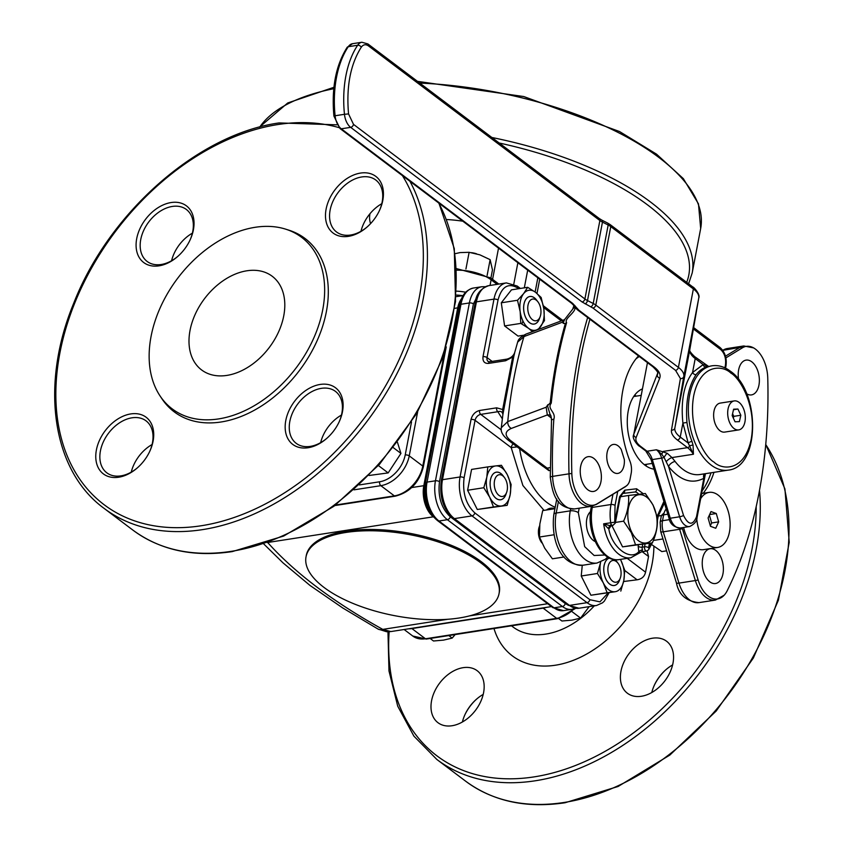 <?xml version="1.0" encoding="UTF-8"?>
<svg xmlns="http://www.w3.org/2000/svg" width="845" height="845" viewBox="0 0 845 845"><rect width="100%" height="100%" fill="white"/><g stroke="black" fill="none" stroke-linecap="round" stroke-linejoin="round"><path stroke-width="1.27" d="M345.869 532.466A98.252 41.215 10.8 0 1 450.026 546.208A98.252 41.215 10.8 0 1 499.046 593.644A98.252 41.215 10.8 0 1 459.205 617.991A98.252 41.215 10.8 0 1 355.048 604.26A98.252 41.215 10.8 0 1 306.027 556.823A98.252 41.215 10.8 0 1 345.869 532.466M306.027 556.823L306.27 555.514A98.252 41.215 10.8 0 1 346.112 531.167A98.252 41.215 10.8 0 1 450.279 544.898A98.252 41.215 10.8 0 1 499.3 592.334L499.046 593.644M267.347 542.606A14.661 11.513 -43.3 0 0 267.749 542.585C295.021 573.047 333.374 601.978 382.785 629.388L390.855 631.574L551.468 606.583M267.643 542.501L433.348 516.813A2.936 2.028 127 0 1 433.665 516.791M447.765 619.279L382.785 629.388A14.661 8.439 119.8 0 1 378 629.039L342.774 607.988L309.999 585.448L283.001 562.854L263.672 543.874M725.876 357.9L742.406 347.802A28.54 16.794 -98.8 0 1 753.603 347.897A28.54 16.794 -98.8 0 1 755.472 349.133A28.54 16.794 -98.8 0 1 767.756 378.021A365.832 215.232 -98.8 0 1 727.175 590.771A28.54 16.794 -98.8 0 1 724.144 595.239A28.54 16.794 -98.8 0 1 698.118 579.945L682.401 528.653A13.879 8.165 -98.8 0 1 682.137 527.702M738.646 379.616A17.597 10.351 -98.8 0 1 746.082 360.118A17.597 10.351 -98.8 0 1 751.786 361.818A17.597 10.351 -98.8 0 1 759.37 380.662A17.597 10.351 -98.8 0 1 751.501 394.9A17.597 10.351 -98.8 0 1 746.631 393.77M715.799 550.444A17.597 10.351 -98.8 0 1 723.394 569.287A17.597 10.351 -98.8 0 1 715.514 583.525A17.597 10.351 -98.8 0 1 709.821 581.825A17.597 10.351 -98.8 0 1 702.227 562.981A17.597 10.351 -98.8 0 1 710.106 548.743A17.597 10.351 -98.8 0 1 715.799 550.444M593.792 458.381A17.597 10.351 -98.8 0 1 601.376 477.224A17.597 10.351 -98.8 0 1 593.507 491.463A17.597 10.351 -98.8 0 1 587.803 489.762A17.597 10.351 -98.8 0 1 580.219 470.918A17.597 10.351 -98.8 0 1 588.088 456.68A17.597 10.351 -98.8 0 1 593.792 458.381M618.075 445.843A14.661 8.63 -98.8 0 1 621.244 449.477L624.328 459.564A14.661 8.63 -98.8 0 1 617.832 473.411A14.661 8.63 -98.8 0 1 613.09 471.996A14.661 8.63 -98.8 0 1 606.763 456.3A14.661 8.63 -98.8 0 1 613.322 444.438A14.661 8.63 -98.8 0 1 618.075 445.843M579.184 508.204L578.329 512.672L584.666 546.641L594.141 555.503L604.904 554.996M595.207 541.55A16.129 9.496 -98.8 0 1 593.348 540.462A16.129 9.496 -98.8 0 1 586.514 525.97A16.129 9.496 -98.8 0 1 590.549 511.605M624.328 459.564L621.244 449.477M501.328 429.904L480.752 414.377L497.832 411.716A2.936 1.722 -98.8 0 1 496.649 407.829L502.669 409.519L512.683 357.023A2.936 1.077 -165 0 0 513.781 356.601L502.881 414.599L502.669 409.519A2.936 1.373 -173.6 0 0 503.831 408.779M522.886 320.878A16.129 9.496 -98.8 0 1 521.851 323.994M518.693 288.715L517.731 287.987C508.267 282.547 501.687 286.561 498.022 300.038L487.047 357.572L492.149 361.417M514.436 353.96L514.573 353.041M502.257 418.719L497.832 411.716C500.832 410.85 502.511 411.8 502.881 414.599L501.307 427.707L507.739 421.592A5.862 4.383 69.5 0 0 511.309 428.426L547.317 414.958L546.176 407.216L507.739 421.592C510.697 391.467 516.105 363.139 523.953 336.585L517.636 342.14L514.584 352.978M505.627 360.752A2.936 1.722 -98.8 0 1 506.863 359.136L489.783 361.787A2.936 1.722 81.2 0 0 488.537 363.413L505.627 360.752L512.683 357.023L514.721 352.534L513.781 356.601M506.863 359.136L506.863 359.136C510.644 358.111 513.232 356.041 514.605 352.904M544.032 510.38L522.886 485.505L511.193 447.596L517.151 446.878M513.126 443.836A5.862 4.056 127 0 0 511.193 447.596L475.07 420.335L464.095 477.869C462.352 492.804 465.922 504.476 474.827 512.904L589.863 599.696L599.95 601.862L608.009 593.084M523.953 336.585L562.39 322.209L563.773 319.959L526.213 334.007A5.862 4.383 -110.5 0 0 523.953 336.585M563.773 319.97L564.756 319.347L563.478 322.167A8.799 3.686 10.8 0 1 562.77 322.621L563.361 323.413L565.358 323.445C558.228 348.341 553.179 374.81 550.222 402.843L547.507 405.853L550.158 414.673C550.803 414.726 551.246 416.638 551.5 420.409L551.5 420.409A5.862 1.732 4.1 0 1 553.845 419.204C556.263 411.99 546.662 409.054 551.246 403.171L550.222 402.843M638.503 355.893A81.437 47.911 81.2 0 0 629.969 461.222A13.879 8.165 -98.8 0 1 631.183 473.295L630.074 479.157A13.879 8.165 -98.8 0 1 627.391 485.03A13.879 8.165 -98.8 0 1 626.05 486.139L597.183 503.778A28.54 16.794 -98.8 0 1 571.833 473.559A365.832 215.232 -98.8 0 1 589.937 319.241M551.246 403.171C554.225 374.705 559.348 347.865 566.604 322.642C563.911 318.618 575.118 313.146 575.139 307.591A5.862 3.116 -161.7 0 0 572.73 309.154L564.766 319.347M551.426 418.053L547.317 414.958A8.799 6.084 127 0 1 550.634 415.455M546.176 407.216L546.81 406.308A8.799 3.686 -169.2 0 0 547.507 405.853M563.478 322.167L563.361 323.413M566.604 322.642L565.358 323.445M547.866 404.67L546.81 406.308M542.902 466.303L508.035 440.002A5.862 4.056 -53 0 0 510.57 440.551C504.433 435.439 504.687 431.394 511.309 428.426M542.934 466.334L547.106 468.109L510.57 440.551M550.127 470.433L548.901 470.623L536.057 461.148M667.814 514.204L663.642 514.848A5.862 2.461 -169.2 0 0 661.265 516.306L660.146 522.157A5.862 2.461 -169.2 0 1 662.522 520.71L663.642 514.848A14.661 8.63 -98.8 0 1 666.198 508.954M703.135 493.311A81.437 47.911 81.2 0 0 713.962 472.344M646.805 464.243A41.056 24.156 -98.8 0 1 645.749 465.732M654.009 469.165A41.056 24.156 -98.8 0 1 628.279 410.691A41.056 24.156 -98.8 0 1 642.453 388.88M638.408 544.993L638.176 546.261A2.936 1.225 -169.2 0 0 642.211 547.169A2.936 1.722 81.2 0 0 642.527 549.873A2.936 0.972 -23.6 0 0 638.809 551.669L640.13 552.619L630.761 557.784A36.662 21.569 -98.8 0 1 603.657 523.826L610.428 525.833A2.936 2.366 -104.5 0 0 608.822 529.033L603.657 523.826L614.748 522.189L619.617 496.691A2.936 1.225 10.8 0 1 620.156 497.599L622.68 493.459A8.799 5.176 -98.8 0 1 622.797 493.448L634.679 492.043A8.799 5.176 -98.8 0 1 638.714 494.219M610.481 525.822A2.936 2.366 -104.5 0 0 610.428 525.833L610.565 524.925M634.743 395.037A41.056 24.156 -98.8 0 1 636.211 396.136M645.084 543.99L644.545 546.81A2.936 1.225 10.8 0 1 648.58 547.718A2.936 2.07 37.7 0 1 648.559 549.873L653.016 541.339M642.527 549.873L641.777 551.743L646.689 550.982A2.936 1.722 -98.8 0 1 645.738 550.697A2.936 1.722 -98.8 0 1 644.545 546.81L642.211 547.169L642.739 544.36M539.628 525.949A14.661 8.63 81.2 0 0 539.406 535.73M539.649 525.696L539.247 526.784A11.735 6.897 81.2 0 0 540.335 540.462A11.735 6.897 81.2 0 0 541.729 542.68L541.93 542.944M631.838 532.382A24.389 14.344 -98.8 0 1 632.356 498.793A24.389 14.344 -98.8 0 1 653.09 505.331A24.389 14.344 -98.8 0 1 652.572 538.92A24.389 14.344 -98.8 0 1 631.838 532.382M652.372 542.86C656.333 533.966 657.97 525.41 657.262 517.193L653.079 505.078L645.337 493.512L628.511 495.487C629.219 503.662 627.581 512.218 623.61 521.164L631.352 532.73L635.546 544.845L652.372 542.86L622.575 546.863L611.864 525.601M623.61 521.164L615.413 522.432M622.575 546.863L635.546 544.845M628.511 495.487L620.346 496.765M564.154 556.982L552.398 558.809L544.676 548.12L539.469 537.029L539.839 524.006L542.712 510.591L554.933 508.69M554.014 534.769L539.469 537.029M554.943 508.637A24.632 14.492 81.2 0 0 546.483 510M308.108 447.734A35.49 24.537 127 0 1 285.79 420.504A35.49 24.537 127 0 1 320.181 384.443A35.49 24.537 127 0 1 339.099 421.982A35.49 24.537 127 0 1 326.656 438.47A35.49 24.537 127 0 1 308.108 447.734M338.908 422.394A32.554 22.509 -53 0 0 335.444 391.383A32.554 22.509 -53 0 0 321.375 388.341A32.554 22.509 -53 0 0 292.75 412.381A32.554 22.509 -53 0 0 296.225 443.35A32.554 22.509 -53 0 0 310.295 446.392A32.554 22.509 -53 0 0 326.994 438.175M341.464 415.064A32.554 22.509 -53 0 0 320.646 442.653M118.712 477.214A35.49 24.537 127 0 1 96.393 449.984A35.49 24.537 127 0 1 130.785 413.923A35.49 24.537 127 0 1 149.702 451.462A35.49 24.537 127 0 1 137.26 467.95A35.49 24.537 127 0 1 118.712 477.214M149.512 451.864A32.554 22.509 -53 0 0 146.048 420.852A32.554 22.509 -53 0 0 131.978 417.81A32.554 22.509 -53 0 0 103.354 441.85A32.554 22.509 -53 0 0 106.829 472.83A32.554 22.509 -53 0 0 120.898 475.872A32.554 22.509 -53 0 0 137.598 467.655M152.068 444.533A32.554 22.509 -53 0 0 131.25 472.123M348.425 236.357A35.49 24.537 127 0 1 326.107 209.127A35.49 24.537 127 0 1 360.498 173.077A35.49 24.537 127 0 1 379.416 210.616A35.49 24.537 127 0 1 366.983 227.094A35.49 24.537 127 0 1 348.425 236.357M379.225 211.018A32.554 22.509 -53 0 0 375.761 180.006A32.554 22.509 -53 0 0 361.692 176.964A32.554 22.509 -53 0 0 333.067 201.004A32.554 22.509 -53 0 0 336.542 231.984A32.554 22.509 -53 0 0 350.622 235.026A32.554 22.509 -53 0 0 367.321 226.798M381.792 203.687A32.554 22.509 -53 0 0 360.973 231.276M159.029 265.837A35.49 24.537 127 0 1 136.71 238.607A35.49 24.537 127 0 1 171.102 202.546A35.49 24.537 127 0 1 190.019 240.086A35.49 24.537 127 0 1 177.587 256.574A35.49 24.537 127 0 1 159.029 265.837M189.829 240.487A32.554 22.509 -53 0 0 186.365 209.486A32.554 22.509 -53 0 0 172.296 206.444A32.554 22.509 -53 0 0 143.671 230.474A32.554 22.509 -53 0 0 147.146 261.454A32.554 22.509 -53 0 0 161.215 264.496A32.554 22.509 -53 0 0 177.915 256.278M192.396 233.157A32.554 22.509 -53 0 0 171.577 260.756M255.169 227.294A107.442 74.275 -53 0 0 166.444 295.38A107.442 74.275 -53 0 0 159.99 395.84A107.442 74.275 -53 0 0 218.623 418.909A107.442 74.275 -53 0 0 317.741 328.092A107.442 74.275 -53 0 0 285.747 229.185A107.442 74.275 -53 0 0 255.169 227.294M159.99 395.84L161.87 398.671A108.604 75.078 -53 0 0 221.126 421.982A108.604 75.078 -53 0 0 321.322 330.194A108.604 75.078 -53 0 0 288.979 230.21L285.747 229.185M226.925 375.402A58.654 40.549 127 0 1 201.564 369.92A58.654 40.549 127 0 1 195.301 314.108A58.654 40.549 127 0 1 246.877 270.791A58.654 40.549 127 0 1 272.227 276.273A58.654 40.549 127 0 1 278.491 332.096A58.654 40.549 127 0 1 226.925 375.402M666.261 669.398A35.49 24.537 -53 0 0 654.357 685.189M651.791 692.52A32.554 22.509 127 0 1 654.537 684.799A32.554 22.509 127 0 1 665.944 669.684A32.554 22.509 127 0 1 672.609 664.92M641.439 696.259A32.554 22.509 127 0 1 627.37 693.217A32.554 22.509 127 0 1 623.885 662.237A32.554 22.509 127 0 1 652.509 638.207A32.554 22.509 127 0 1 666.589 641.249A32.554 22.509 127 0 1 670.064 672.219A32.554 22.509 127 0 1 641.439 696.259M476.865 698.878A35.49 24.537 -53 0 0 464.951 714.659M462.395 721.989A32.554 22.509 127 0 1 465.13 714.278A32.554 22.509 127 0 1 476.548 699.153A32.554 22.509 127 0 1 483.213 694.4M452.043 725.739A32.554 22.509 127 0 1 437.974 722.697A32.554 22.509 127 0 1 434.488 691.717A32.554 22.509 127 0 1 463.113 667.677A32.554 22.509 127 0 1 477.182 670.719A32.554 22.509 127 0 1 480.668 701.699A32.554 22.509 127 0 1 452.043 725.739M623.61 581.518L637.088 579.797L624.761 570.491M647.112 550.877L648.548 556.485L645.559 572.181C644.545 576.554 641.714 579.089 637.088 579.797M683.647 527.46A27.864 16.393 81.2 0 0 698.35 549.06A27.864 16.393 81.2 0 0 703.6 549.641L717.659 547.454A27.864 16.393 -98.8 0 1 712.409 546.863A27.864 16.393 -98.8 0 1 696.766 518.904M700.674 498.656A27.864 16.393 -98.8 0 1 709.092 492.381A27.864 16.393 -98.8 0 1 714.342 492.973A27.864 16.393 -98.8 0 1 730.048 521.766A27.864 16.393 -98.8 0 1 717.659 547.454M710.328 525.822L711.627 522.96L709.388 515.112M709.642 514.552L716.285 513.517L711.004 511.574L708.089 517.964L710.465 526.308L715.747 528.262L718.662 521.861L711.627 522.96M718.662 521.861L716.285 513.517M734.242 400.921L720.183 403.107A14.661 8.63 81.2 0 0 715.757 425.13A14.661 8.63 81.2 0 0 724.693 432.091L738.752 429.904A14.661 8.63 -98.8 0 1 729.816 422.944A14.661 8.63 -98.8 0 1 734.242 400.921A14.661 8.63 -98.8 0 1 743.178 407.871A14.661 8.63 -98.8 0 1 738.752 429.904M733.375 418.19L733.798 416.353L732.583 413.723M737.949 409.033L733.618 409.181L732.161 415.56L735.044 421.782L739.375 421.634L740.833 415.254L737.949 409.033L733.492 409.73M733.798 416.353L740.833 415.254M666.61 550.834L661.815 551.584L651.706 544.613M664.149 512.852L661.403 515.556L658.244 516.052M664.645 503.863L663.494 504.042M653.375 540.441L662.966 538.952M711.976 365.8C718.313 364.924 724.429 366.709 730.344 371.166C760.352 391.32 760.405 467.148 728.21 470.126A52.791 31.064 -98.8 0 1 711.11 465.035A52.791 31.064 -98.8 0 1 688.348 408.515A52.791 31.064 -98.8 0 1 711.976 365.8L706.145 367.057A2.936 2.355 70 0 1 703.167 364.575L705.279 365.051A2.936 2.746 -104.1 0 0 708.099 366.434M654.114 366.994A2.936 2.028 -53 0 1 652.847 366.719C656.998 370.701 658.604 373.089 657.653 373.881A29.332 12.305 10.8 0 1 657.368 374.831A2.936 2.651 21.7 0 0 659.723 378.095C660.98 374.557 659.111 370.86 654.114 366.994L578.899 310.231L572.699 303.418L341.285 128.81L350.664 127.352L582.068 301.961L592.958 308.045L675.567 370.374L680.415 378.528L671.479 430.052A2.936 2.662 -170.2 0 0 674.859 427.982L683.795 376.458L698.762 298L689.826 349.524A2.936 2.662 -170.2 0 0 689.826 349.481A2.936 2.662 -170.2 0 1 689.826 349.481C688.886 350.242 690.492 352.618 694.632 356.601A2.936 2.028 127 0 1 695.213 358.576L692.551 372.539C683.901 384.253 680.69 401.1 682.908 423.07L688.2 443.033L680.246 437.034A29.332 12.305 10.8 0 1 674.859 427.982L689.826 349.524A29.332 12.305 -169.2 0 0 695.213 358.576L703.167 364.575L692.551 372.539A2.936 2.091 -141.2 0 0 696.1 374.61C688.474 386.154 685.432 402.114 686.964 422.479A52.791 31.064 81.2 0 0 691.97 441.386L693.069 445.252L693.428 454.24L688.2 443.033A2.936 0.845 158.5 0 1 691.97 441.386M671.479 430.052C671.004 433.295 672.979 436.611 677.405 440.013L687.503 447.639A29.332 17.259 -98.8 0 1 693.428 454.24L671.976 457.578L675.102 461.465A5.862 3.243 -37.7 0 0 668.543 466.535L664.075 457.483A5.862 1.806 118.3 0 1 667.275 453.3L656.417 449.783L647.048 451.241L640.763 446.498C636.676 443.329 635.144 440.298 636.169 437.414L659.723 378.095M683.542 515.461C688.464 525.294 692.784 525.738 696.502 516.781L703.843 478.291C691.854 484.502 680.088 480.583 668.543 466.535L683.542 515.461A2.936 0.56 163 0 1 679.644 516.77L661.667 458.117A2.936 0.56 -17 0 0 664.075 457.483L661.804 454.325A5.862 1.046 105.6 0 1 663.167 451.42L687.503 447.639A2.936 2.028 -53 0 0 689.858 445.875A2.936 1.447 -10.7 0 1 693.069 445.252M677.405 440.013A2.936 2.028 127 0 0 680.246 437.034L682.908 423.07L686.964 422.479M666.325 461.581A5.862 2.377 -38.8 0 1 671.976 457.578L667.275 453.3M704.212 473.865A5.862 4.616 -120.5 0 0 703.843 478.291L705.438 473.675L697.04 517.7A2.936 1.225 -169.2 0 0 696.502 516.781M661.804 454.325L656.417 449.783A14.661 8.63 -98.8 0 1 661.667 458.117L652.298 459.585L670.275 518.228L679.644 516.77A14.661 8.63 -98.8 0 0 684.894 525.115A14.661 8.63 -98.8 0 0 689.647 526.53L680.278 527.988C673.782 527.195 670.022 523.921 669.018 518.143A2.936 0.56 -17 0 0 670.275 518.228A14.661 8.63 81.2 0 0 675.525 526.572A14.661 8.63 81.2 0 0 680.278 527.988M704.73 364.216A2.936 2.028 -53 0 1 705.279 365.051L708.279 366.223L694.632 356.601M724.915 367.85L725.432 365.093C726.214 358.46 724.63 353.273 720.669 349.524L693.396 328.948M657.695 373.152L633.813 434.15A29.332 12.305 -169.2 0 0 633.539 435.101C631.627 438.777 638.894 446.561 639.496 446.223A2.936 2.028 -53 0 0 640.763 446.498M636.169 437.414A2.936 2.651 21.7 0 1 633.813 434.15L647.46 362.653M476.548 253.806A10.996 4.616 -169.2 0 0 471.478 252.676M455.064 253.701L460.007 252.602L469.123 252.306L465.933 269.006M469.123 252.306L479.844 254.831L490.132 259.658L492.466 269.925L490.903 278.1M490.132 259.658L487.1 275.576M589.145 606.657L580.589 618.107L572.002 620.124L561.914 621.012L558.545 618.477M572.118 611.717L580.589 618.107M448.811 635.567L452.17 638.091L443.583 640.109L433.496 640.996L430.147 638.471M455.159 634.574L452.17 638.091M369.043 475.481L388.161 472.915L378.391 465.542M397.456 442.326L400.942 453.416L393.358 447.692M400.942 453.416L388.161 472.915M517.499 300.271L520.182 311.678A20.238 11.904 -98.8 0 1 523.625 293.637L517.499 300.271L501.296 302.795L511.478 289.835L527.681 287.311L523.625 293.637A20.238 11.904 -98.8 0 1 535.455 292.233A20.238 11.904 -98.8 0 1 543.842 308.89A20.238 11.904 -98.8 0 1 540.399 326.93A20.238 11.904 -98.8 0 1 528.569 328.325L532.466 331.673M538.223 329.518L544.455 320.614L543.842 308.89L541.159 297.482L535.455 292.233L527.681 287.311M523.52 335.243L518.069 336.099L504.592 325.927L501.296 302.795M520.795 323.403L528.569 328.325A20.238 11.904 -98.8 0 1 520.182 311.678L520.795 323.403L504.592 325.927M539.67 318.016A13.964 8.218 -98.8 0 1 533.987 324.11A13.964 8.218 -98.8 0 1 523.847 311.245A13.964 8.218 -98.8 0 1 530.047 296.458A13.964 8.218 -98.8 0 1 536.955 300.588M539.511 318.079A10.996 6.475 -98.8 0 1 530.216 317.171A10.996 6.475 -98.8 0 1 529.202 301.76A10.996 6.475 -98.8 0 1 537.853 301.739A10.996 6.475 -98.8 0 1 540.166 316.653A10.996 6.475 -98.8 0 1 539.511 318.079M540.166 316.653L539.374 318.808A13.932 8.196 -98.8 0 1 538.54 320.614A13.932 8.196 -98.8 0 1 526.762 319.463A13.932 8.196 -98.8 0 1 525.484 299.954A13.932 8.196 -98.8 0 1 536.438 299.922L537.853 301.739M501.444 465.289L495.645 465.933A20.238 11.904 -98.8 0 1 507.317 474.742L501.444 465.289M467.602 490.258L483.805 487.734L489.678 497.187L493.491 506.968L477.288 509.482L467.602 490.258L471.573 469.419L487.776 466.905L486.826 477.161A20.238 11.904 -98.8 0 1 495.645 465.933L487.776 466.905M493.491 506.968L507.148 505.352L510.169 494.769A20.238 11.904 -98.8 0 1 501.36 505.997A20.238 11.904 -98.8 0 1 489.678 497.187A20.238 11.904 -98.8 0 1 486.826 477.161L483.805 487.734M511.119 484.512L507.317 474.742A20.238 11.904 -98.8 0 1 510.169 494.769L511.119 484.512M507.148 505.352L477.288 509.482M506.155 493.702A13.964 8.218 -98.8 0 1 496.121 498.423A13.964 8.218 -98.8 0 1 490.449 479.886A13.964 8.218 -98.8 0 1 500.874 473.506A13.964 8.218 -98.8 0 1 503.44 476.274M620.293 578.075A10.996 6.475 -98.8 0 1 619.638 579.501A10.996 6.475 -98.8 0 1 610.333 578.593A10.996 6.475 -98.8 0 1 609.329 563.192A10.996 6.475 -98.8 0 1 617.97 563.171A10.996 6.475 -98.8 0 1 620.293 578.075L619.501 580.24A13.932 8.196 -98.8 0 1 618.667 582.047A13.932 8.196 -98.8 0 1 614.283 585.479A13.932 8.196 -98.8 0 1 605.115 577.209A13.932 8.196 -98.8 0 1 605.611 561.376A13.932 8.196 -98.8 0 1 609.541 558.038M614.98 559.675A13.932 8.196 -98.8 0 1 616.565 561.355L617.97 563.171M600.615 562.062L600.468 562.907A20.238 11.904 -98.8 0 1 600.647 562.052M607.132 592.715L614.991 591.743A20.238 11.904 -98.8 0 1 603.319 582.934L607.132 592.715L590.919 595.229L581.233 576.005L582.268 565.316M620.79 591.099L623.811 580.515A20.238 11.904 -98.8 0 1 614.991 591.743L590.919 595.229M624.761 570.259L620.959 560.488A20.238 11.904 -98.8 0 1 623.811 580.515L624.761 570.259M620.378 559.401A20.238 11.904 -98.8 0 1 620.959 560.488L620.388 559.401M597.447 573.48L603.319 582.934A20.238 11.904 -98.8 0 1 600.468 562.907L597.447 573.48L581.233 576.005M619.786 579.448A13.964 8.218 -98.8 0 1 611.347 585.099A13.964 8.218 -98.8 0 1 603.974 572.678A13.964 8.218 -98.8 0 1 609.488 558.017L609.403 558.038M615.033 559.675A13.964 8.218 -98.8 0 1 617.082 562.02M505.997 493.755A10.996 6.475 -98.8 0 1 496.702 492.846A10.996 6.475 -98.8 0 1 495.688 477.446A10.996 6.475 -98.8 0 1 504.338 477.425A10.996 6.475 -98.8 0 1 506.651 492.329A10.996 6.475 -98.8 0 1 505.997 493.755M506.651 492.329L505.859 494.494A13.932 8.196 -98.8 0 1 505.025 496.3A13.932 8.196 -98.8 0 1 493.248 495.149A13.932 8.196 -98.8 0 1 491.97 475.629A13.932 8.196 -98.8 0 1 502.923 475.608L504.338 477.425M485.379 286.708L481.787 286.74A29.332 17.259 81.2 0 0 469.376 302.954L435.45 480.794L427.052 482.104A29.332 17.259 81.2 0 0 438.977 521.016L447.385 519.707L562.411 606.509A29.332 17.259 81.2 0 0 571.917 609.34L563.509 610.639L552.746 607.544A2.936 2.028 127 0 1 552.503 607.312M439.484 481.703A2.936 1.225 10.8 0 0 435.45 480.794A29.332 17.259 81.2 0 0 447.385 519.707A2.936 2.028 -53 0 0 450.227 516.728C441.322 508.299 437.752 496.628 439.484 481.703L473.411 303.862L479.77 291.493M481.787 286.74L473.38 288.039C467.232 289.677 463.166 293.616 461.19 299.859L460.071 302.911A24.325 14.312 81.2 0 0 458.888 307.21L459.817 304.887A2.936 1.225 10.8 0 1 460.979 304.263L469.376 302.954A2.936 1.225 10.8 0 1 473.411 303.862M461.19 299.859A28.466 16.752 81.2 0 0 459.817 304.887L424.972 485.051A24.325 14.312 81.2 0 0 431.277 513.728L433.274 516.295A28.466 16.752 81.2 0 0 437.467 520.509A2.936 2.028 -53 0 0 437.71 520.742A2.936 2.028 -53 0 0 438.977 521.016L554.014 607.819A29.332 17.259 81.2 0 0 563.509 610.639M568.548 605.411L565.252 603.531A2.936 2.028 127 0 1 562.411 606.509L554.014 607.819A2.936 2.028 127 0 1 552.746 607.544L437.71 520.742L433.274 516.295A28.466 16.752 81.2 0 1 425.891 482.727A2.936 1.225 10.8 0 1 427.052 482.104L460.979 304.263A29.332 17.259 81.2 0 1 473.38 288.039M434.288 517.52L433.348 516.813A23.459 13.805 -98.8 0 1 423.81 485.685A2.936 1.225 -169.2 0 0 424.972 485.051L458.888 307.21A2.936 1.225 -169.2 0 1 457.726 307.844A23.459 13.805 -98.8 0 1 461.719 298.528M565.252 603.531L450.227 516.728M411.705 487.565L423.81 485.685L457.726 307.844L454.705 308.319M547.687 603.721L469.556 615.889M722.644 350.189A5.862 4.605 58.6 0 1 723.426 349.978A29.332 17.259 -98.8 0 1 727.355 348.52L722.063 350.474M725.475 356.199L739.829 347.422A29.332 17.259 -98.8 0 1 743.758 345.964L753.603 347.897M722.771 350.379L739.829 347.422A5.862 4.605 58.6 0 1 742.406 347.802M519.633 448.748A66.723 39.261 81.2 0 0 547.137 502.606A66.723 39.261 81.2 0 0 555.197 507.275M570.628 508.933L570.259 510.855L556.2 513.042A36.662 21.569 81.2 0 0 561.534 549.651A36.662 21.569 81.2 0 0 582.987 565.22C557.858 565.252 551.193 535.994 553.824 514.489A5.862 2.461 10.8 0 1 556.2 513.042L558.439 501.328M578.329 512.672A5.862 2.461 -169.2 0 0 570.259 510.855A36.662 21.569 81.2 0 0 575.603 547.465A36.662 21.569 81.2 0 0 597.045 563.034L582.987 565.22M589.863 599.696A2.936 2.028 127 0 1 587.021 602.675L569.445 605.411L454.409 518.619A29.332 17.259 -98.8 0 1 442.484 479.696L476.411 301.855A29.332 17.259 -98.8 0 1 488.811 285.642L506.387 282.906A29.332 17.259 81.2 0 0 493.987 299.119L483.013 356.664A2.936 1.225 10.8 0 1 487.047 357.572A5.862 4.056 127 0 0 488.199 361.523L489.783 361.787M488.811 285.642C480.636 288.494 476.105 294.134 475.217 302.584A2.936 1.225 -169.2 0 1 476.411 301.855L493.987 299.119A2.936 1.225 -169.2 0 1 498.022 300.038M561.323 320.878L543.631 307.527M483.013 356.664C482.548 361.322 484.396 363.572 488.537 363.413M517.731 287.987A2.936 2.028 -53 0 0 517.161 286.011L506.387 282.906M596.517 605.506L578.941 608.242A29.332 17.259 -98.8 0 1 569.445 605.411A2.936 2.028 127 0 1 568.178 605.136L453.142 518.344C443.181 509.081 439.231 496.448 441.291 480.425A2.936 1.225 -169.2 0 1 442.484 479.696L460.06 476.96A29.332 17.259 81.2 0 0 471.985 515.883L587.021 602.675A29.332 17.259 81.2 0 0 596.517 605.506L602.506 602.834L604.355 601.112L608.981 592.936M474.827 512.904A2.936 2.028 127 0 1 471.985 515.883L454.409 518.619A2.936 2.028 127 0 1 453.142 518.344M471.035 419.426A2.936 1.225 -169.2 0 1 475.07 420.335A5.862 4.056 127 0 1 480.752 414.377A2.936 1.722 81.2 0 1 479.559 410.49C475.228 411.642 472.387 414.62 471.035 419.426L460.06 476.96A2.936 1.225 -169.2 0 1 464.095 477.869M496.649 407.829L479.559 410.49M626.05 486.139A5.862 4.605 58.6 0 1 625.311 486.741L627.391 485.03M597.183 503.778A5.862 4.605 58.6 0 1 596.443 504.38L625.311 486.741M574.737 508.901L591.141 506.345A29.332 17.259 -98.8 0 1 569.012 473.823L552.609 476.379A5.862 1.003 178.4 0 0 550.275 477.245C552.45 492.265 555.239 508.162 574.737 508.901A29.332 17.259 -98.8 0 1 552.609 476.379A366.614 215.697 -98.8 0 1 553.845 419.204M587.645 317.519A366.614 215.697 -98.8 0 0 569.012 473.823A5.862 1.003 -1.6 0 1 571.833 473.559M548.901 470.623A5.862 3.454 81.2 0 0 547.106 468.109L550.084 467.644M682.401 528.653A5.862 1.13 -17 0 1 679.644 529.276L695.361 580.557L678.957 583.113A29.332 17.259 -98.8 0 0 698.963 602.622L715.366 600.077A29.332 17.259 -98.8 0 1 695.361 580.557A5.862 1.13 -17 0 0 698.118 579.945M698.963 602.622C686.235 601.27 678.736 594.711 676.444 582.934A5.862 1.13 163 0 0 678.957 583.113L663.24 531.822L679.644 529.276A14.661 8.63 -98.8 0 1 679.306 528.072M669.525 519.622L662.522 520.71A14.661 8.63 -98.8 0 0 663.24 531.822A5.862 1.13 163 0 1 660.727 531.653L660.146 522.157M711.015 472.799A80.655 47.457 -98.8 0 1 702.174 490.797M638.176 546.261L638.809 551.669C630.254 561.376 611.991 547.592 608.822 529.033L611.125 525.717M649.425 543.314L648.58 547.718L651.389 543.018M619.617 496.691L624.73 490.184L636.602 488.78A2.936 2.366 83.3 0 1 634.679 492.043M636.602 488.78L643.277 493.712M624.73 490.184A2.936 2.366 83.3 0 1 622.797 493.448M657.273 517.362L657.716 515.059A2.936 1.225 10.8 0 1 658.255 515.968L657.399 520.435M657.716 515.059L663.895 501.444M639.264 356.463L636.053 358.766M612.963 494.283L611.009 504.507A2.936 1.225 10.8 0 1 615.044 505.426L614.748 522.189A2.936 1.225 10.8 0 1 615.287 523.097L620.156 497.599M617.727 491.378L615.044 505.426M615.287 523.097L612.857 525.453A2.936 1.722 -98.8 0 1 611.907 525.167A2.936 1.722 -98.8 0 1 610.692 522.738A36.662 21.569 -98.8 0 1 611.009 504.507L592.26 507.422L592.525 506.06M630.761 557.784L619.047 559.612A36.662 21.569 -98.8 0 1 597.605 544.043A36.662 21.569 -98.8 0 1 592.26 507.422A2.936 1.225 -169.2 0 0 591.077 508.151L591.426 506.292M647.471 550.486A2.936 1.722 -98.8 0 1 646.689 550.982L648.559 549.873M409.931 181.284A227.886 157.54 127 0 1 387.031 391.594A227.886 157.54 127 0 1 202.536 529.625A227.886 157.54 127 0 1 104.03 508.331L132.792 530.026A227.886 157.54 -53 0 0 231.287 551.331A227.886 157.54 -53 0 0 415.793 413.289A227.886 157.54 -53 0 0 438.682 202.99M338.951 127.616A224.96 155.512 -53 0 0 277.868 124.553A224.96 155.512 -53 0 0 59.868 353.115A224.96 155.512 -53 0 0 201.342 525.738A224.96 155.512 -53 0 0 385.985 385.162A224.96 155.512 -53 0 0 402.421 175.623M359.368 484.924L379.637 481.777A26.396 18.252 -53 0 0 405.209 454.959L411.504 421.961M379.637 481.777A2.936 1.722 81.2 0 0 380.831 485.664L353.992 489.846M417.631 411.927L409.244 455.867A29.332 20.28 127 0 1 380.831 485.664L394.361 495.878A2.936 1.722 81.2 0 0 395.312 496.163C409.751 492.455 419.088 482.738 423.324 466.989A2.936 1.225 10.8 0 0 422.785 466.081L444.417 352.682M335.571 505.025L394.361 495.878A29.332 20.28 -53 0 0 422.785 466.081L409.244 455.867A2.936 1.225 -169.2 0 0 405.209 454.959M686.679 282.346A224.96 94.355 -169.2 0 0 499.173 142.995M491.864 137.481A227.886 95.591 10.8 0 1 692.192 272.977L688.601 283.793M692.192 272.977L700.674 228.52A227.886 95.591 -169.2 0 0 419.775 83.085M370.554 223.65A99.721 41.828 10.8 0 1 369.994 213.711M462.817 221.2A76.261 31.983 -169.2 0 0 446.466 219.52M527.692 270.146L524.312 287.839M535.138 292L537.842 277.804M497.145 284.342L491.114 279.801A29.332 12.305 -169.2 0 0 456.553 270.178M490.037 285.452L491.114 279.801A2.936 2.028 -53 0 0 490.533 277.815L498.835 284.078M462.606 295.655A26.396 11.069 -169.2 0 0 456.12 295.063M456.395 291.145A29.332 12.305 10.8 0 1 465.732 292.233M513.813 284.004L517.869 262.732M333.786 88.693A227.886 95.591 -169.2 0 0 259.774 127.025M492.582 279.357L498.529 248.145M389.133 631.764A224.96 155.512 -53 0 0 534.177 776.872A224.96 155.512 -53 0 0 756.201 506.651M759.518 490.322A227.886 157.54 127 0 1 535.36 780.769A227.886 157.54 127 0 1 436.865 759.475L465.627 781.171A227.886 157.54 -53 0 0 564.122 802.465A227.886 157.54 -53 0 0 752.494 657.759A227.886 157.54 -53 0 0 765.75 444.576M653.893 546.44A99.721 68.941 127 0 1 555.471 665.205A99.721 68.941 127 0 1 493.987 628.532M511.478 625.818L512.978 626.948A76.261 52.717 -53 0 0 545.933 634.067A76.261 52.717 -53 0 0 594.31 605.854M648.548 556.485L642.179 551.679M627.212 558.334L645.559 572.181M542.891 607.914A2.936 1.722 81.2 0 0 543.134 608.136L411.906 628.564A29.332 20.28 127 0 1 408.6 628.817M546.546 607.344A29.332 20.28 127 0 1 543.134 608.136L556.675 618.35A29.332 20.28 -53 0 0 574.019 608.812M411.663 628.342A2.936 1.722 81.2 0 0 411.906 628.564L425.447 638.778L556.675 618.35A2.936 1.722 81.2 0 0 557.626 618.635L426.387 639.052L412.761 636.031A29.332 20.28 -53 0 0 425.447 638.778A2.936 1.722 81.2 0 0 426.387 639.052M730.914 373.141C739.671 377.694 757.078 406.096 751.194 439.294C744.529 471.911 722.031 470.19 713.951 462.057C705.205 457.494 687.798 429.102 693.682 395.893C700.347 363.287 722.845 365.008 730.914 373.141M706.145 367.057A52.791 31.064 81.2 0 0 696.1 374.61M675.102 461.465A52.791 31.064 81.2 0 0 682.992 469.419A52.791 31.064 81.2 0 0 700.093 474.499L728.21 470.126M652.847 366.719L577.621 309.957A2.936 2.028 -53 0 0 578.899 310.231M577.621 309.957L575.646 308.034A2.936 2.408 -37.7 0 0 577.462 308.858M575.646 308.034L573.026 304.654A2.936 2.408 -37.7 0 0 574.843 305.478M573.026 304.654L571.431 303.144A2.936 2.028 -53 0 0 572.699 303.418M571.431 303.144L340.017 128.535A2.936 2.028 -53 0 0 341.285 128.81A14.661 8.63 81.2 0 1 335.095 115.754L333.912 116.05C331.409 88.207 335.803 65.319 347.126 47.383A2.936 1.996 33.7 0 1 348.267 46.718A87.986 51.767 81.2 0 0 335.095 115.754L344.464 114.297A14.661 8.63 81.2 0 0 350.664 127.352A2.936 2.028 -53 0 0 353.506 124.373L348.552 113.927C346.165 86.686 350.411 64.442 361.28 47.183C363.297 44.447 365.695 44.024 368.473 45.915L599.876 220.524L584.909 298.982L353.506 124.373M347.126 47.383L352.502 43.708A14.661 8.63 81.2 0 0 348.267 46.718L357.636 45.26A87.986 51.767 81.2 0 0 344.464 114.297L348.552 113.927M599.306 218.549L601.967 220.186A2.936 1.51 -63.1 0 1 602.464 222.108L608.178 225.013L593.211 303.471L587.497 300.577L602.464 222.108A14.661 6.147 -169.2 0 1 599.876 220.524A2.936 2.028 -53 0 0 599.306 218.549L367.892 43.94L361.882 42.25A14.661 8.63 81.2 0 0 357.636 45.26A2.936 1.996 33.7 0 1 361.28 47.183M585.173 303.873A2.936 1.51 116.9 0 0 587.497 300.577A14.661 6.147 10.8 0 1 584.909 298.982A2.936 2.028 -53 0 1 582.068 301.961M607.682 223.08L610.185 224.622A2.936 2.028 127 0 1 610.766 226.608L693.375 288.937L678.408 367.395L595.799 305.066L610.766 226.608A14.661 6.147 -169.2 0 0 608.178 225.013A2.936 1.51 -63.1 0 0 607.682 223.08L601.967 220.186M592.958 308.045A2.936 2.028 127 0 0 595.799 305.066A14.661 6.147 -169.2 0 0 593.211 303.471A2.936 1.51 116.9 0 1 590.887 306.767M693.375 288.937A29.332 12.305 10.8 0 1 698.762 298A2.936 2.662 -170.2 0 0 698.773 297.958C700.632 294.504 693.46 286.645 692.794 286.962A2.936 2.028 127 0 1 693.375 288.937M680.415 378.528A2.936 2.662 -170.2 0 0 683.795 376.458A29.332 12.305 -169.2 0 0 678.408 367.395A2.936 2.028 127 0 1 675.567 370.374M669.018 518.143L651.041 459.49A2.936 0.56 163 0 0 652.298 459.585A14.661 8.63 81.2 0 0 647.048 451.241A2.936 2.028 -53 0 1 645.781 450.966L639.496 446.223M367.892 43.94A2.936 2.028 127 0 1 368.473 45.915M725.432 365.093A2.936 1.225 10.8 0 1 725.971 366.012L725.559 368.166M693.629 327.585L720.088 347.548A2.936 2.028 127 0 1 720.669 349.524M575.35 608.263L571.917 609.34M455.994 296.69L463.229 295.56M390.855 631.574L386.661 631.743L378 629.039M553.824 514.489L556.77 499.036M607.713 557.035L605.326 559.284L597.045 563.034M517.161 286.011L520.393 288.451M543.314 305.742L562.696 320.371M578.941 608.242L568.178 605.136M475.217 302.584L441.291 480.425M517.636 342.14C518.281 339.151 521.143 336.437 526.213 334.007M551.5 420.409L550.275 477.245M591.141 506.345L596.443 504.38M573.871 305.753L572.73 309.154M508.035 440.002C502.69 435.566 500.451 431.468 501.307 427.707M715.366 600.077L724.144 595.239M676.444 582.934L660.727 531.653M727.355 348.52L743.758 345.964M641.218 395.365L633.687 396.537M652.234 463.398L644.281 464.634M658.255 515.968L664.402 503.102M619.047 559.612C601.334 563.023 585.976 531.611 591.077 508.151M612.857 525.453L610.502 525.812M640.13 552.619L641.788 551.743M589.926 512.197L590.497 512.112M594.436 541.18L595.007 541.085M438.946 203.18L454.293 248.641L455.529 301.591L442.622 358.016L416.596 413.68L379.447 464.37L333.986 506.229L283.656 536.068L232.238 551.605C193.325 557.383 160.17 550.19 132.792 530.026M336.743 124.817L279.114 122.926C198.079 134.101 109.026 212.465 73.705 303.27C39.778 385.109 52.02 470.496 104.03 508.331M446.234 346.862L423.324 466.989M395.312 496.163L334.852 505.563M700.674 228.52L698.466 203.856L683.351 178.654L656.533 154.16L619.533 131.535L523.763 96.541L417.483 81.352M539.712 279.209L536.997 293.458M456.48 268.615L490.533 277.815M259.5 127.099L287.722 102.974L333.933 87.288M765.76 444.449L784.931 488.949L789.219 542.3L778.403 600.182L753.381 657.98L716.201 711.025L669.874 755.05L618.117 786.473L565.073 802.75C526.16 808.517 493.005 801.324 465.627 781.171M412.761 636.031L404.121 629.514M557.626 618.635L575.741 608.315M387.971 631.796L388.975 670.909L397.72 706.177L413.902 736.132L436.865 759.475M701.646 493.543L709.092 492.381M340.017 128.535L333.912 116.05M361.882 42.25L352.502 43.708M697.04 517.7C696.945 521.143 694.484 524.09 689.647 526.53M692.794 286.962L610.185 224.622M689.826 349.481L698.773 297.958M720.088 347.548C725.063 352.143 727.017 358.291 725.971 366.012M651.041 459.49L645.781 450.966M614.283 585.479L613.692 585.564M554.457 594.785L553.802 594.891"/></g></svg>
